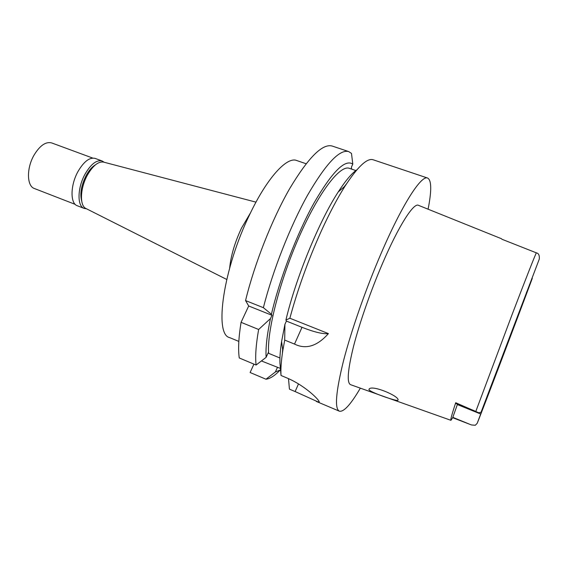 <?xml version="1.0" encoding="UTF-8"?>
<svg xmlns="http://www.w3.org/2000/svg" width="568" height="568" viewBox="0 0 568 568"><rect width="100%" height="100%" fill="white"/><g stroke="black" fill="none" stroke-linecap="round" stroke-linejoin="round"><path stroke-width="0.85" d="M526.5 292.243L526.926 292.399L502.098 358.294L483.553 405.744M501.878 239.234L536.37 252.852C538.641 253.349 539.621 255.408 539.302 259.051L481.032 412.304L478.597 412.744L455.706 402.726L455.6 403.436L478.597 412.744M457.481 404.196L452.689 417.714L450.935 420.32C450.289 420.235 451.88 414.37 455.706 402.726M483.801 405.85L477.177 423.337L475.274 425.269L471.49 424.956L452.689 417.714M526.926 292.399L532.131 277.837M501.608 238.78L418.538 205.353C413.809 202.293 398.75 225.553 382.42 263.68C370.698 290.958 359.565 322.915 353.537 346.373C347.644 370.315 346.679 383.088 350.641 384.706L450.893 420.306M398.09 399.936C398.764 395.953 373.07 385.076 369.299 388.81L368.909 389.563C369.399 392.026 395.065 400.916 397.749 400.44L398.09 399.936M360.339 388.15C350.761 404.508 343.768 412.183 339.359 411.182C334.453 408.704 335.837 391.906 343.519 360.786C351.414 330.193 366.019 288.381 381.313 252.966C402.364 204.04 421.399 174.894 427.626 178.047C431.588 180.212 431.737 190.599 428.087 209.201M286.4 321.069L284.916 324.349L284.71 340.09L294.515 344.08C305.918 349.718 317.214 346.224 328.411 333.601L289.865 318.236L285.917 320.061L286.4 321.069L302.006 327.317C314.345 332.159 323.142 334.254 328.411 333.601M284.71 340.09L282.8 350.669C281.21 360.907 280.613 369.179 281.025 375.483L287.081 378.025C306.571 386.162 322.731 403.287 318.556 402.13L295.133 391.558L298.505 383.89M288.494 378.636L289.439 389.151L295.133 391.558M427.626 178.047L373.183 159.786C367.205 157.797 357.868 166.516 345.166 185.928C337.456 198.033 329.497 213.078 321.289 231.055C308.161 260.243 297.689 289.304 289.865 318.236M356.91 169.782C351.72 173.325 345.486 180.731 338.201 191.991C319.159 221.108 295.75 278.15 285.917 320.061M282.417 353.175L282.637 349.448M344.236 186.737L346.544 183.798M284.916 324.349L281.593 341.517C280.265 350.207 279.712 357.4 279.946 363.087L281.025 375.483M261.422 360.95L280.407 368.44M279.932 357.996L268.636 353.324L268.245 352.678L266.122 357.35C265.512 347.985 266.96 335.056 270.474 318.556L258.639 329.483C255.969 344.627 255.117 356.47 256.083 365.025L239.256 357.968C238.013 349.348 238.617 337.47 241.059 322.333L258.639 329.483M248.692 305.982L271.966 315.297L271.433 314.267L263.389 307.686C272.661 270.858 290.255 226.149 307.615 195.108C325.918 163.655 339.607 149.143 348.674 151.571L332.131 146.026C322.418 143.377 308.246 157.613 289.616 188.725C271.98 219.44 254.45 263.843 245.554 300.571L248.692 305.982L241.059 322.333M253.939 364.123L250.112 372.516L265.959 379.218L275.373 371.997L277.354 367.595M263.389 307.686L245.554 300.571M348.674 151.571L351.493 153.417L352.792 164.109L351.365 167.255L351.649 169.115M280.109 370.123C274.699 375.753 269.985 378.785 265.959 379.218M280.535 369.86L275.373 371.997M356.164 170.648L349.37 168.334C340.232 164.635 319.074 191.686 299.485 236.054C279.868 280.329 266.811 331.577 268.636 353.324M271.966 315.297L270.474 318.556M271.433 314.267C279.506 279.193 296.858 233.867 313.983 203.053C332.124 171.82 345.06 158.841 352.792 164.109M266.122 357.35L256.083 365.025M306.095 163.747L296.652 160.495C287.01 156.42 267.336 177.514 249.97 213.959C223.196 268.451 213.923 334.602 229.607 337.598L238.83 341.411M229.678 267.883C230.899 255.671 234.832 242.422 241.485 228.144L250.538 212.78M103.731 162.143L103.426 162.065C98.172 161.39 92.832 165.749 87.394 175.143C80.116 188.178 79.477 205.595 85.86 208.463L86.144 208.605M95.396 164.862C92.059 166.822 88.977 170.357 86.151 175.491C81.252 185.338 79.768 193.858 81.7 201.044M86.542 208.804L84.178 208.421C77.049 206.298 77.326 187.901 85.065 174.106C90.965 164.017 96.652 159.643 102.141 160.978L104.164 162.256M102.141 160.978L95.225 158.429C89.673 157.066 83.936 161.411 78.022 171.458C70.269 185.204 70.084 203.585 77.312 205.758L84.178 208.421M92.747 158.082L51.681 142.93C45.809 141.425 39.93 145.479 34.059 155.099C26.376 168.249 26.774 186.176 34.421 188.533L75.217 204.374M481.032 412.304L539.302 259.051M457.339 404.551L480.698 414.008M532.28 278.384C516.915 319.756 481.692 412.475 477.177 423.337M470.261 424.488L452.774 417.324M529.802 284.831L529.426 284.696M475.821 411.395L512.386 313.799C526.117 277.851 535.723 253.534 536.37 252.852M455.614 403.188L474.514 410.834M294.515 344.08L302.006 327.317M339.359 411.182L316.319 401.434M281.593 341.517L282.8 350.669M318.556 402.13L318.925 401.264M338.201 191.991L345.166 185.928M103.426 162.065L255.983 202.144M85.86 208.463L226.717 279.456M397.749 400.44L398.04 399.723"/></g></svg>
